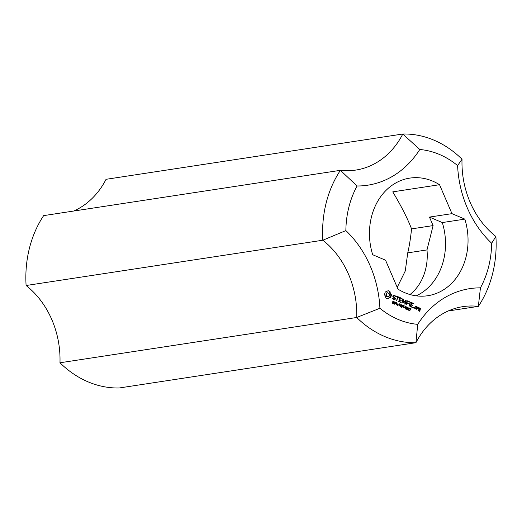 <?xml version="1.0" encoding="UTF-8"?>
<svg xmlns="http://www.w3.org/2000/svg" width="522" height="522" viewBox="0 0 522 522"><rect width="100%" height="100%" fill="white"/><g stroke="black" fill="none" stroke-linecap="round" stroke-linejoin="round"><path stroke-width="0.78" d="M394.939 302.212L394.736 303.014L395.604 303.262L395.656 302.538L394.652 302.258M395.461 303.289L395.134 303.334M395.604 303.262L394.423 303.151M395.761 302.29L395.767 303.53L394.671 303.282L394.443 304.195L394.756 301.84L395.761 302.29L394.691 302.081M395.578 303.178L395.304 303.602M396.048 303.106L395.722 303.158M398.73 304.965L398.005 304.659L398.73 304.965L398.247 305.07M401.131 306.466L401.268 304.607L401.49 306.943L401.927 306.962L402.769 305.246L402.149 306.59M401.927 306.962L401.111 307.001M402.442 306.544L401.92 307.282L400.87 306.505M402.24 307.06L401.457 307.354M401.973 306.616L401.77 307.132M403.858 306.003L403.356 307.987L403.604 305.899L403.043 305.363L404.557 306.009L403.565 306.049M404.557 306.009L402.984 305.611M406.331 306.838L406.416 308.058L405.881 308.959L405.131 308.528L405.17 307.53L405.705 306.636L406.331 306.838L405.724 306.929L405.411 307.634L405.561 308.717L406.246 307.171L405.372 306.982M405.881 308.646L405.261 308.763M406.188 308.672L405.418 309.031M405.946 308.13L405.248 308.809M405.235 306.701L405.614 306.721M408.217 309.761L409.15 310.159L407.826 309.885L409.255 308.678L408.994 308.137L408.269 308.3L408.582 307.895L409.444 308.28L409.489 308.789L407.845 309.82M408.354 309.657L407.891 309.722M409.157 309.246L407.884 309.729M409.378 309.037L408.687 309.318M408.582 307.895L409.052 307.915L408.582 307.987L408.974 308.345M408.113 307.967L408.582 307.987M408.994 308.137L408.315 308.202M409.15 310.159L408.674 310.251M407.832 309.866L408.68 310.231M415.466 306.74L414.736 308.248L415.884 308.522L416.249 307.073L415.466 306.74L414.736 308.248M415.101 308.189L415.884 308.522M416.576 306.688L415.969 309.083L414.638 308.261L415.12 306.329L416.576 306.688L416.204 306.747L415.819 309.017M415.166 306.303L416.204 306.747M416.713 307.001L416.347 307.06M416.23 308.933L415.864 308.991M409.235 301.448L409.118 301.925L407.304 301.155L406.938 302.59L408.504 303.517L406.821 303.073L406.136 304.9L406.958 300.744L409.235 301.448L408.967 301.866M407.003 300.711L408.87 301.507M409.385 301.781L409.02 301.833M407.304 301.155L406.573 302.649L408.08 303.602M406.938 302.59L406.573 302.649M408.348 303.191L407.982 303.243M408.504 303.517L408.132 303.576M406.821 303.073L406.057 304.704M394.149 295.563L393.503 295.706L393.34 296.352L395.389 298.29L395.069 299.556L393.151 299.374L392.544 298.192L394.084 299.25L394.736 299.106L394.9 298.453L392.844 296.522L393.157 295.269L394.169 295.041L395.702 296.261L395.395 296.587L394.149 295.563L393.131 295.759L392.968 296.411L395.023 298.343L394.704 299.615L394.051 299.758M395.702 296.261L395.33 296.496M393.503 295.706L393.131 295.759M393.34 296.352L392.968 296.411M395.389 298.29L395.023 298.343M395.069 299.556L394.704 299.615M395.076 295.426L394.71 295.478L395.337 296.313M393.842 295.113L394.71 295.478M394.084 299.25L393.386 298.949M392.537 298.369L393.02 299.008M398.971 297.083L398.854 297.56L397.855 297.135L396.687 300.881L397.444 296.959L396.289 296.209L398.971 297.083L398.704 297.494M396.342 296.176L398.606 297.135M399.121 297.409L398.756 297.468M397.855 297.135L397.483 297.188L396.609 300.685M410.422 302.231L409.202 306.205L410.018 302.055L410.422 302.231L410.057 302.284L409.124 306.009M417 309.265L416.595 309.089L417.339 307.014L417.404 307.654L418.07 307.327L418.598 308.13L417.241 308.293L416.693 309.311M417.241 308.293L416.654 309.226M417.052 307.249L417.404 307.654M417.483 307.334L417.117 307.386M418.057 307.889L416.876 308.352M418.598 308.13L418.181 308.215M418.35 307.445L417.978 307.497L418.226 308.189M413.829 307.282L413.894 308.058L413.424 307.863L413.548 307.321M413.502 307.386L413.587 308.039M414.031 307.504L413.665 307.562M414.07 307.83L413.705 307.882M405.496 301.083L403.689 302.799L403.01 300.039L402.005 303.138L402.827 298.989L403.238 299.034L403.865 302.088L405.77 300.104L406.123 300.385L405.157 304.209L404.752 304.032L405.496 301.083L403.623 302.708M403.01 300.039L401.927 302.949M406.123 300.385L405.757 300.444L404.818 304.176M403.865 302.088L403.499 302.147L402.867 299.093L403.238 299.034M386.835 296.261L387.735 296.855L389.229 296.144L389.405 293.886L387.722 292.712L386.6 293.371L386.221 294.865L386.835 296.261L386.463 296.313L387.063 296.737M387.428 296.679L388.1 296.803M388.257 290.669L389.999 291.615L390.332 293.351L391.343 294.682L390.652 297.455L389.229 297.755L388.172 298.897L386.933 298.656L385.823 297.899L385.49 296.17L384.479 294.832L385.177 292.059L388.257 290.669L389.634 291.674L389.967 293.403L390.978 294.741L390.306 297.475M388.87 290.852L388.498 290.911M389.451 291.172L389.086 291.224M389.999 291.615L389.634 291.674M390.071 292.509L389.706 292.568M390.332 293.351L389.967 293.403M390.763 294.088L390.397 294.14M391.343 294.682L390.978 294.741M391.337 295.439L390.971 295.491M391.213 296.163L390.847 296.215M390.985 296.842L390.619 296.901M389.908 297.494L387.866 298.871M389.229 297.755L388.857 297.814M388.636 298.232L388.27 298.29M386.417 295.628L386.052 295.68L386.463 296.313M386.221 294.865L385.856 294.923L386.052 295.68M386.28 294.062L385.856 294.923M386.6 293.371L385.915 294.121M387.102 292.907L386.228 293.423M387.722 292.712L386.73 292.959M385.915 292.026L385.151 292.098M401.131 302.506L398.697 301.475L399.917 297.488L402.097 298.675L400.009 298.055L399.65 299.484L401.209 300.418L399.526 299.967L399.167 301.409L400.981 302.179L400.713 302.59M400.981 302.179L400.766 302.564M399.715 297.612L401.672 298.76M401.947 298.349L401.575 298.401M402.097 298.675L401.725 298.734M399.167 301.409L400.615 302.238M399.526 299.967L398.795 301.468M401.209 300.418L400.785 300.502M401.059 300.085L400.844 300.47M399.65 299.484L400.694 300.143M400.009 298.055L399.278 299.543M411.166 304.913L410.801 306.362L412.772 307.458L410.338 306.427L411.297 302.59L413.581 303.295L413.463 303.778L411.643 303.001L411.284 304.437L412.843 305.37L410.794 304.972L410.436 306.421L412.354 307.543M410.801 306.362L410.436 306.421M412.615 307.132L412.249 307.19M412.772 307.458L412.4 307.517M412.843 305.37L412.426 305.455M412.693 305.037L412.478 305.422M411.284 304.437L412.328 305.096M411.643 303.001L410.918 304.496M413.731 303.628L413.313 303.713M413.581 303.295L413.365 303.68M411.349 302.564L413.215 303.354M419.036 309.037L419.818 309.37L418.67 309.089L419.212 308.332L418.67 309.089M419.818 309.37L419.995 308.665L419.212 308.332M419.812 311.19L418.22 310.512L418.585 309.938L419.466 310.779L419.701 309.846L418.572 309.109L419.127 307.771L420.464 308.6L419.812 311.19L419.401 311.269M420.464 308.6L420.093 308.652L419.447 311.249M418.305 310.179L419.466 310.779M418.729 310.257L418.363 310.309M418.683 310.446L418.318 310.499M420.321 308.28L420.093 308.652M418.912 307.895L419.956 308.339M407.499 307.504L406.892 308.267L407.043 309.344L407.728 307.804L406.853 307.608M407.362 309.278L406.736 309.396M407.186 307.262L407.812 307.465L407.897 308.691L407.362 309.592L406.612 309.154L406.879 307.549L407.343 307.536M407.662 309.298L406.892 309.663M407.428 308.763L407.199 309.37M406.716 307.334L407.095 307.347M404.935 307.608L404.217 307.301L404.935 307.608L404.459 307.712M411.088 309.057L409.62 310.649L410.775 308.978L409.907 308.319L411.14 308.841L410.103 309.585M410.103 310.172L409.777 310.225M410.573 309.513L410.175 309.572M411.14 308.841L409.848 308.561M399.461 304.372L399.017 306.14L399.337 303.791L400.152 306.088L400.837 304.43L400.276 306.675L399.18 304.417M396.648 303.178L396.205 304.946L396.531 302.59L397.346 304.894L398.032 303.23L397.464 305.481L396.374 303.223M392.753 302.649L393.19 303.406L393.758 303.23L392.818 301.97L393.275 301.253L394.188 301.905L394.195 302.303L393.595 301.592L393.066 301.742L394.006 303.308L393.131 303.68L392.492 302.688M393.836 303.608L393.053 303.817M393.816 302.616L393.451 302.675M393.431 302.297L393.053 302.355M393.125 301.664L392.766 301.618M393.999 301.566L393.647 301.618M393.647 301.325L393.177 301.396L393.529 301.638M392.812 301.325L393.177 301.396M392.72 303.478L393.653 303.399M393.19 303.406L392.792 303.471M417.717 324.351A87.977 72.506 -98.7 0 1 379.905 308.261A100.55 82.861 81.3 0 0 345.864 230.6A87.977 72.506 -98.7 0 1 357.074 185.989A100.55 82.861 81.3 0 0 419.786 149.494A87.977 72.506 -98.7 0 1 457.598 165.578A100.55 82.861 81.3 0 0 491.639 243.245A87.977 72.506 -98.7 0 1 480.436 287.857A100.55 82.861 81.3 0 0 417.717 324.351L415.943 342.693A83.788 69.054 -98.7 0 1 462.962 306.636A83.788 69.054 -98.7 0 1 478.348 306.381A104.739 86.319 81.3 0 0 495.9 236.492A83.788 69.054 -98.7 0 1 462.029 159.223A104.739 86.319 81.3 0 0 402.795 134.017A83.788 69.054 -98.7 0 1 355.776 170.074A83.788 69.054 -98.7 0 1 340.396 170.329A104.739 86.319 81.3 0 0 322.837 240.218A83.788 69.054 -98.7 0 1 356.709 317.487A104.739 86.319 81.3 0 0 415.943 342.693L119.205 387.983A104.739 86.319 -98.7 0 1 59.971 362.777A83.788 69.054 81.3 0 0 26.1 285.508A104.739 86.319 -98.7 0 1 43.652 215.619L340.396 170.329L357.074 185.989M451.961 213.648L464.834 219.123A59.488 49.029 -98.7 0 1 427.727 295.733A59.488 49.029 -98.7 0 1 397.973 289.129L385.543 260.197L372.675 254.723A59.488 49.029 -98.7 0 1 409.777 178.113A59.488 49.029 -98.7 0 1 439.537 184.716L451.961 213.648L429.443 217.087L442.31 222.561A59.488 49.029 -98.7 0 1 416.223 295.843M464.834 219.123L442.31 222.561M411.551 228.884C410.592 238.228 409.32 246.221 407.747 252.857L426.989 249.921L433.097 225.595L411.551 228.884C407.545 218.464 401.281 206.125 392.759 191.855L439.537 184.716M73.791 211.018A83.788 69.054 81.3 0 0 106.057 179.307L402.795 134.017L419.786 149.494M448.209 310.981L478.348 306.381L480.436 287.857M407.747 252.857L405.274 270.97L397.209 287.354M433.097 225.595L429.443 217.087M426.989 249.921A49.57 40.853 -98.7 0 1 409.979 294.538M379.905 308.261L356.709 317.487L59.971 362.777M345.864 230.6L322.837 240.218L26.1 285.508M457.598 165.578L462.029 159.223M491.639 243.245L495.9 236.492M395.474 302.147L395.004 302.218M408.693 309.487L408.224 309.559M395.056 303.354L395.519 303.282M401.314 307.073L401.783 307.001M405.398 306.923L405.868 306.851M408.341 308.176L408.804 308.104M406.879 307.556L407.349 307.484M406.729 309.435L407.199 309.363M393.046 303.53L393.516 303.458"/></g></svg>
